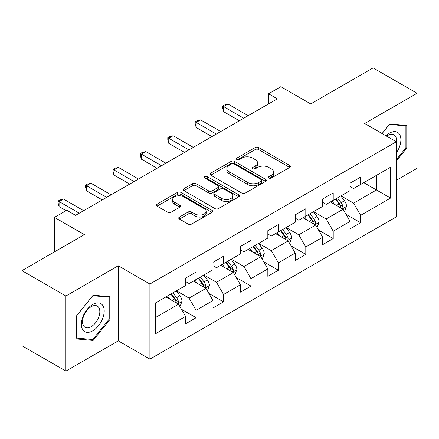 <?xml version="1.0" encoding="UTF-8"?>
<svg xmlns="http://www.w3.org/2000/svg" width="439" height="439" viewBox="0 0 439 439"><rect width="100%" height="100%" fill="white"/><g stroke="black" fill="none" stroke-linecap="round" stroke-linejoin="round"><path stroke-width="0.66" d="M268.937 178.025A1.707 0.988 0 0 0 271.351 178.025L289.68 167.446A2.442 1.41 0 0 0 290.399 166.447A2.442 1.41 0 0 0 289.68 165.454L258.631 147.526A2.442 1.41 0 0 0 255.18 147.526L236.851 158.106A1.707 0.988 0 0 0 236.347 158.803A1.707 0.988 0 0 0 236.851 159.5A1.707 0.988 0 0 0 239.266 159.5L241.637 158.133A7.809 4.505 0 0 1 252.677 158.133L255.268 159.626A7.809 4.505 0 0 1 257.55 162.814A7.809 4.505 0 0 1 255.268 166.002L252.891 167.369A1.707 0.988 0 0 0 252.392 168.066A1.707 0.988 0 0 0 252.891 168.763A1.707 0.988 0 0 0 255.306 168.763L257.682 167.396A7.809 4.505 0 0 1 268.723 167.396L271.307 168.889A7.809 4.505 0 0 1 273.596 172.077A7.809 4.505 0 0 1 271.307 175.265L268.937 176.632A1.707 0.988 0 0 0 268.438 177.329A1.707 0.988 0 0 0 268.937 178.025L268.937 176.632M179.441 217.047A2.442 1.41 0 0 0 178.728 218.04A2.442 1.41 0 0 0 179.441 219.039L188.155 224.066A2.442 1.41 0 0 0 191.607 224.066L211.966 212.317A2.442 1.41 0 0 0 212.679 211.318A2.442 1.41 0 0 0 211.966 210.325L180.912 192.392A2.442 1.41 0 0 0 177.46 192.392L157.102 204.146A2.442 1.41 0 0 0 156.388 205.145A2.442 1.41 0 0 0 157.102 206.138L167.627 212.213A2.442 1.41 0 0 0 171.078 212.213L179.787 207.186A2.442 1.41 0 0 0 180.506 206.187A2.442 1.41 0 0 0 179.787 205.194L174.568 202.181A6.525 3.77 0 0 1 172.659 199.515A6.525 3.77 0 0 1 176.687 196.035A6.525 3.77 0 0 1 183.798 196.853L204.245 208.657A6.525 3.77 0 0 1 206.154 211.318A6.525 3.77 0 0 1 202.127 214.797A6.525 3.77 0 0 1 195.015 213.985L191.607 212.015A2.442 1.41 0 0 0 188.155 212.015L179.441 217.047L179.441 219.039M396.313 180.33L417.05 168.356L417.05 93.271L373.112 67.902L310.719 103.922L280.839 86.675L268.536 93.776L277.322 98.852L75.557 215.34L66.766 210.265L54.463 217.371L54.463 251.871M65.888 296.007L65.888 371.098L118.267 340.862L118.267 265.771L65.888 296.007L21.95 270.643L84.343 234.618L54.463 217.371M118.267 265.771L149.902 284.033L396.313 141.77L396.313 216.861L149.902 359.124L149.902 284.033M417.05 93.271L364.677 123.507L396.313 141.77M241.807 193.094A2.442 1.41 0 0 0 245.258 193.094L265.617 181.34A2.442 1.41 0 0 0 266.33 180.341A2.442 1.41 0 0 0 265.617 179.348L234.563 161.42A2.442 1.41 0 0 0 231.112 161.42L210.758 173.169A2.442 1.41 0 0 0 210.04 174.168A2.442 1.41 0 0 0 210.758 175.161L241.807 193.094M205.485 178.399A1.707 0.988 0 0 1 207.219 178.635L207.219 176.61L238.789 194.834A2.442 1.41 0 0 1 239.502 195.832A2.442 1.41 0 0 1 238.789 196.826L218.435 208.58A2.442 1.41 0 0 1 214.984 208.58L183.93 190.652L183.93 188.66A2.442 1.41 0 0 0 183.217 189.653A2.442 1.41 0 0 0 183.93 190.652M183.93 188.66L192.644 183.628A2.442 1.41 0 0 1 196.09 183.628L208.684 190.899A2.442 1.41 0 0 0 212.136 190.899L217.914 187.563A2.442 1.41 0 0 0 218.627 186.57A2.442 1.41 0 0 0 217.914 185.571L204.804 178.004A1.707 0.988 0 0 1 204.305 177.307A1.707 0.988 0 0 1 205.359 176.396A1.707 0.988 0 0 1 207.219 176.61M65.888 371.098L21.95 345.729L21.95 270.643M181.45 309.254L196.123 317.726L196.123 310.318L212.997 300.578L212.997 307.986L223.544 301.895L223.544 294.487L240.413 284.746L240.413 292.154L250.96 286.063L250.96 278.661L267.834 268.915L267.834 276.323L278.381 270.237L278.381 262.829L295.249 253.089L295.249 260.497L305.796 254.406L305.796 246.998L322.67 237.258L322.67 244.666L333.212 238.575L333.212 231.172L350.086 221.426L350.086 228.834L360.633 222.749L360.633 215.34L390.512 198.088L390.512 167.243L376.448 175.359L376.448 189.972L390.512 198.088M196.123 317.726L185.582 323.812L185.582 316.404L155.702 333.656L155.702 302.806L185.582 285.559L185.582 278.15L196.123 272.065L196.123 279.467L212.997 269.727L212.997 262.319L223.544 256.233L223.544 263.641L240.413 253.901L240.413 246.493L250.96 240.402L250.96 247.81L267.834 238.07L267.834 230.662L278.381 224.576L278.381 231.979L295.249 222.238L295.249 214.83L305.796 208.744L305.796 216.153L322.67 206.412L322.67 199.004L333.212 192.913L333.212 200.321L350.086 190.581L350.086 183.173L360.633 177.087L360.633 184.49L390.512 167.243M193.314 281.092L205.968 288.401L189.094 298.141L176.44 290.832M185.582 281.498L189.094 283.528L196.123 279.467M189.094 298.141L196.123 310.318M205.968 288.401L212.997 300.578M220.729 265.266L233.383 272.57L216.515 282.31L203.855 275.006M212.997 265.672L216.515 267.697L223.544 263.641M216.515 282.31L223.544 294.487M233.383 272.57L240.413 284.746M248.15 249.434L260.804 256.738L243.93 266.484L231.276 259.175M240.413 249.84L243.93 251.871L250.96 247.81M243.93 266.484L250.96 278.661M260.804 256.738L267.834 268.915M275.566 233.603L288.22 240.912L271.346 250.653L258.692 243.343M267.834 234.009L271.346 236.039L278.381 231.979M271.346 250.653L278.381 262.829M288.22 240.912L295.249 253.089M302.981 217.777L315.641 225.081L298.767 234.821L286.113 227.517M295.249 218.183L298.767 220.208L305.796 216.153M298.767 234.821L305.796 246.998M315.641 225.081L322.67 237.258M330.402 201.945L343.057 209.249L326.182 218.995L313.528 211.686M322.67 202.352L326.182 204.382L333.212 200.321M326.182 218.995L333.212 231.172M343.057 209.249L350.086 221.426M363.794 182.668L376.448 189.972L353.604 203.164L340.949 195.854M350.086 186.52L353.604 188.55L360.633 184.49M353.604 203.164L360.633 215.34M118.267 340.862L149.902 359.124M268.536 93.776L268.536 103.922M155.702 317.419L178.547 304.227L165.893 296.923M178.547 304.227L185.582 316.404M345.959 214.276L360.633 222.749M318.538 230.102L333.212 238.575M291.123 245.933L305.796 254.406M263.702 261.765L278.381 270.237M236.286 277.591L250.96 286.063M208.865 293.422L223.544 301.895M396.313 161.064L406.766 148.058L406.766 125.444L389.81 123.93L382.073 133.549M76.172 338.924L93.134 340.439L110.09 319.34L110.09 296.726L93.134 295.211L76.172 316.31L76.172 338.924M405.888 147.548L406.766 148.058M109.212 318.835L110.09 319.34M91.339 339.407L93.134 340.439M269.617 178.267L271.307 177.29A7.809 4.505 0 0 0 273.596 174.107L273.596 172.077M257.55 162.814L257.55 164.844A7.809 4.505 0 0 1 255.268 168.027L253.577 169.004M289.652 167.462L258.631 149.551A2.442 1.41 0 0 0 255.18 149.551L237.532 159.741M265.584 181.356L234.563 163.445A2.442 1.41 0 0 0 231.112 163.445L210.786 175.183M261.304 181.038A1.707 0.988 0 0 0 261.803 180.341A1.707 0.988 0 0 0 261.304 179.644L234.047 163.906A1.707 0.988 0 0 0 231.633 163.906L229.131 165.355A7.809 4.505 0 0 0 226.842 168.538A7.809 4.505 0 0 0 229.131 171.726L247.761 182.481A7.809 4.505 0 0 0 258.801 182.481L261.304 181.038L261.304 183.068A1.707 0.988 0 0 0 261.803 182.372L261.803 180.341M226.842 168.538L226.842 170.568A7.809 4.505 0 0 0 229.131 173.756L229.131 171.726M261.304 183.068L258.801 184.512A7.809 4.505 0 0 1 247.761 184.512L229.131 173.756M183.963 190.669L192.644 185.659L192.644 183.628M218.627 186.57L218.627 188.6A2.442 1.41 0 0 1 217.914 189.593L212.136 192.93A2.442 1.41 0 0 1 208.684 192.93L196.09 185.659A2.442 1.41 0 0 0 192.644 185.659M207.219 178.635L238.756 196.848M221.755 198.444A6.525 3.77 0 0 0 228.867 199.262A6.525 3.77 0 0 0 232.895 195.783A6.525 3.77 0 0 0 230.985 193.116L223.78 188.957A2.442 1.41 0 0 0 220.329 188.957L214.55 192.293A2.442 1.41 0 0 0 213.837 193.292A2.442 1.41 0 0 0 214.55 194.285L221.755 198.444L221.755 200.475A6.525 3.77 0 0 0 228.867 201.292A6.525 3.77 0 0 0 232.895 197.808L232.895 195.783M213.837 193.292L213.837 195.322A2.442 1.41 0 0 0 214.55 196.315L214.55 194.285M221.755 200.475L214.55 196.315M206.154 211.318L206.154 213.349A6.525 3.77 0 0 1 202.127 216.828A6.525 3.77 0 0 1 195.015 216.01L191.607 214.045A2.442 1.41 0 0 0 188.155 214.045L179.474 219.056M172.659 199.515L172.659 201.545A6.525 3.77 0 0 0 174.568 204.212L174.568 202.181M179.754 207.203L174.568 204.212M211.933 212.333L180.912 194.422A2.442 1.41 0 0 0 177.46 194.422L157.135 206.16M344.445 211.658L346.536 206.39A6.585 3.803 -120 0 0 344.434 200.782L340.807 195.937M334.485 204.3L332.021 201.013M342.036 208.662L342.837 207.817L342.98 206.67A6.585 3.803 -120 0 0 341.092 202.708L337.465 197.868M335.819 198.818L339.841 204.19A3.353 1.937 60 0 1 340.45 205.211L342.98 206.67M335.358 199.087L338.985 203.926A6.585 3.803 60 0 1 340.873 207.888M243.755 118.228L223.594 106.589L227.989 104.054L248.15 115.693M239.359 120.769L223.594 111.665L223.594 106.589L222.628 106.035L224.384 105.02L227.989 104.054M223.594 111.665L222.628 108.065L222.628 106.035M396.313 152.937A16.155 9.329 120 0 0 399.347 147.224A16.155 9.329 120 0 0 398.349 132.924A16.155 9.329 120 0 0 385.963 135.799M404.802 125.269L405.888 125.894L405.888 147.806L396.313 159.725M382.106 133.571L389.459 124.429L405.888 125.894M396.313 142.631A12.232 7.062 120 0 0 393.97 134.822A12.232 7.062 120 0 0 386.671 136.205M92.777 330.814A16.155 9.329 120 0 0 104.202 311.026A16.155 9.329 120 0 0 92.777 304.43A16.155 9.329 120 0 0 81.358 324.218A16.155 9.329 120 0 0 92.777 330.814M91.18 326.687A12.232 7.062 120 0 0 99.17 315.904A12.232 7.062 120 0 0 97.293 306.104A12.232 7.062 120 0 0 91.18 306.713A12.232 7.062 120 0 0 83.185 317.49A12.232 7.062 120 0 0 85.062 327.291A12.232 7.062 120 0 0 91.18 326.687M76.348 316.157L92.777 295.71L109.212 297.181L109.212 319.093L92.777 339.534L76.348 338.068L76.315 316.135M108.126 296.55L109.212 297.181M317.029 227.484L319.12 222.222A6.585 3.803 -120 0 0 317.018 216.608L313.386 211.768M307.064 220.131L304.6 216.844M314.62 224.494L315.416 223.649L315.564 222.502A6.585 3.803 -120 0 0 313.676 218.54L310.049 213.694M308.397 214.649L312.425 220.021A3.353 1.937 60 0 1 313.034 221.042L315.564 222.502M307.942 214.912L311.569 219.758A6.585 3.803 60 0 1 313.451 223.72M289.608 243.316L291.699 238.048A6.585 3.803 -120 0 0 289.597 232.44L285.97 227.6M279.648 235.962L277.185 232.67M287.199 240.32L288 239.48L288.143 238.328A6.585 3.803 -120 0 0 286.261 234.366L282.634 229.526M280.982 230.48L285.004 235.853A3.353 1.937 60 0 1 285.613 236.868L288.143 238.328M280.521 230.744L284.148 235.584A6.585 3.803 60 0 1 286.036 239.546M216.334 134.06L196.178 122.421L200.574 119.885L220.729 131.524M211.944 136.595L196.178 127.497L196.178 122.421L195.212 121.861L196.968 120.851L200.574 119.885M196.178 127.497L195.212 123.891L195.212 121.861M188.918 149.891L168.757 138.252L173.153 135.717L193.314 147.35M184.523 152.426L168.757 143.323L168.757 138.252L167.791 137.692L169.553 136.677L173.153 135.717M168.757 143.323L167.791 139.723L167.791 137.692M262.193 259.147L264.283 253.879A6.585 3.803 -120 0 0 262.182 248.271L258.555 243.425M252.227 251.788L249.764 248.501M259.784 256.151L260.579 255.306L260.728 254.159A6.585 3.803 -120 0 0 258.84 250.197L255.213 245.357M253.561 246.306L257.589 251.679A3.353 1.937 60 0 1 258.198 252.699L260.728 254.159M253.105 246.575L256.733 251.415A6.585 3.803 60 0 1 258.615 255.377M234.772 274.973L236.862 269.711A6.585 3.803 -120 0 0 234.761 264.097L231.133 259.257M224.812 267.62L222.348 264.333M232.363 271.982L233.164 271.137L233.307 269.99A6.585 3.803 -120 0 0 231.424 266.029L227.797 261.183M226.145 262.138L230.168 267.51A3.353 1.937 60 0 1 230.777 268.531L233.307 269.99M225.684 262.401L229.312 267.247A6.585 3.803 60 0 1 231.199 271.209M207.356 290.805L209.447 285.537A6.585 3.803 -120 0 0 207.345 279.928L203.718 275.088M197.391 283.451L194.927 280.159M204.947 287.808L205.748 286.969L205.891 285.816A6.585 3.803 -120 0 0 204.003 281.854L200.376 277.014M198.724 277.969L202.752 283.342A3.353 1.937 60 0 1 203.361 284.357L205.891 285.816M198.269 278.233L201.896 283.073A6.585 3.803 60 0 1 203.778 287.035M161.503 165.717L141.342 154.078L145.737 151.543L165.893 163.182M157.107 168.258L141.342 159.154L141.342 154.078L140.376 153.524L142.132 152.509L145.737 151.543M141.342 159.154L140.376 155.554L140.376 153.524M134.082 181.548L113.92 169.909L118.316 167.374L138.477 179.013M129.686 184.084L113.92 174.985L113.92 169.909L112.955 169.35L114.716 168.34L118.316 167.374M113.92 174.985L112.955 171.38L112.955 169.35M106.666 197.38L86.505 185.741L90.9 183.206L111.056 194.839M102.271 199.915L86.505 190.811L86.505 185.741L85.539 185.181L87.295 184.166L90.9 183.206M86.505 190.811L85.539 187.212L85.539 185.181M79.245 213.206L59.089 201.567L63.479 199.032L83.64 210.671M66.064 210.671L59.089 206.643L59.089 201.567L58.118 201.013L59.88 199.997L63.479 199.032M59.089 206.643L58.118 203.043L58.118 201.013M179.935 306.636L182.026 301.368A6.585 3.803 -120 0 0 179.924 295.76L176.297 290.914M169.975 299.277L167.511 295.99M177.532 303.64L178.327 302.795L178.47 301.648A6.585 3.803 -120 0 0 176.588 297.686L172.961 292.846M171.309 293.795L175.331 299.168A3.353 1.937 60 0 1 175.946 300.188L178.47 301.648M170.848 294.064L174.475 298.904A6.585 3.803 60 0 1 176.363 302.866M271.307 177.29L271.307 175.265M252.891 168.763L252.891 167.369M255.268 168.027L255.268 166.002M236.851 159.5L236.851 158.106M255.18 149.551L255.18 147.526M258.631 149.551L258.631 147.526M289.68 167.446L289.68 165.454M210.758 175.161L210.758 173.169M231.112 163.445L231.112 161.42M234.563 163.445L234.563 161.42M265.617 181.34L265.617 179.348M247.761 184.512L247.761 182.481M258.801 184.512L258.801 182.481M196.09 185.659L196.09 183.628M208.684 192.93L208.684 190.899M212.136 192.93L212.136 190.899M217.914 189.593L217.914 187.563M238.789 196.826L238.789 194.834M188.155 214.045L188.155 212.015M191.607 214.045L191.607 212.015M195.015 216.01L195.015 213.985M179.787 207.186L179.787 205.194M157.102 206.138L157.102 204.146M177.46 194.422L177.46 192.392M180.912 194.422L180.912 192.392M211.966 212.317L211.966 210.325M342.409 208.876L346.492 206.517M341.092 202.708L344.434 200.782M336.411 205.414L338.985 203.926M314.988 224.708L319.076 222.348M313.676 218.54L317.018 216.608M308.99 221.245L311.569 219.758M287.572 240.534L291.655 238.174M286.261 234.366L289.597 232.44M281.575 237.071L284.148 235.584M260.151 256.365L264.24 254.005M258.84 250.197L262.182 248.271M254.154 252.902L256.733 251.415M232.736 272.196L236.819 269.837M231.424 266.029L234.761 264.097M226.738 268.734L229.312 267.247M205.315 288.022L209.403 285.663M204.003 281.854L207.345 279.928M199.317 284.56L201.896 283.073M177.899 303.854L181.987 301.494M176.588 297.686L179.924 295.76M171.901 300.391L174.475 298.904"/></g></svg>
